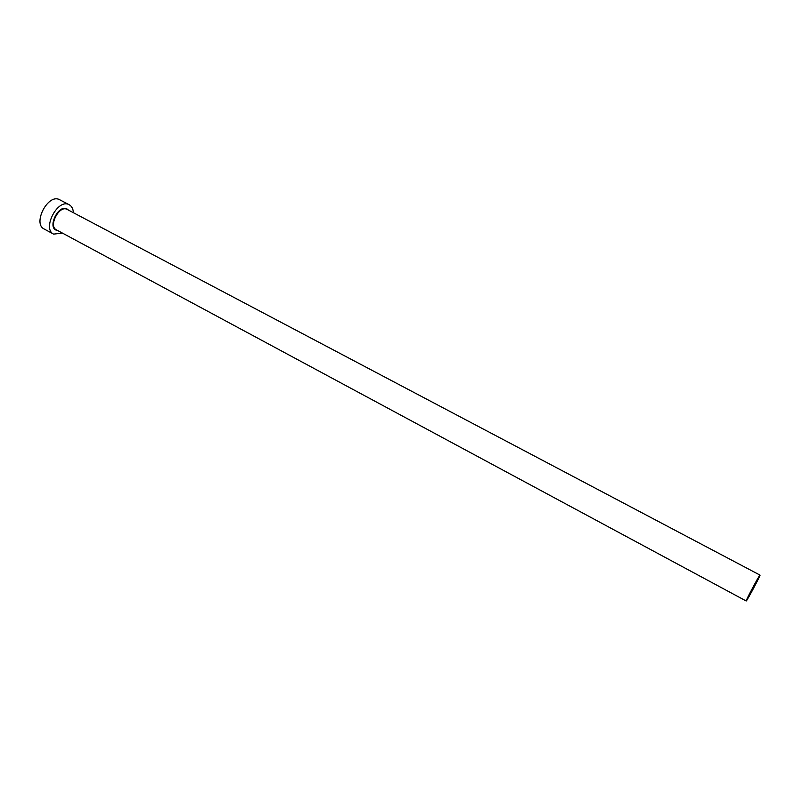 <?xml version="1.0" encoding="UTF-8"?>
<svg xmlns="http://www.w3.org/2000/svg" width="800" height="800" viewBox="0 0 800 800"><rect width="100%" height="100%" fill="white"/><g stroke="black" fill="none" stroke-linecap="round" stroke-linejoin="round"><path stroke-width="1.2" d="M759.96 575.11C759.27 575.06 745.25 601.42 746.2 601L746.25 600.98C747.18 600.59 760.87 574.8 760 575.1L759.96 575.11M73.37 212.67C73.14 208.81 71.76 206.17 69.25 204.75L68.76 204.51C57.41 198.78 42 228.9 53.6 234.11L62.48 233.11M69.25 204.75L59.23 199.51C47.78 193.72 32.44 223.73 44.14 229L53.6 234.11M57.66 230.52L56.43 230.24C47.28 227.44 58.2 204.61 66.72 208.76L68.53 210.12M760 575.1L66.83 209.24C58.93 205.33 48.3 226.2 56.34 229.81L746.2 601"/></g></svg>
